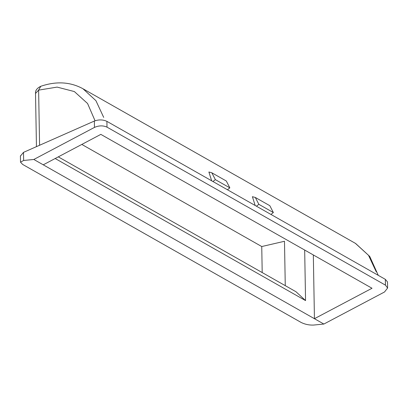 <?xml version="1.0" encoding="UTF-8"?>
<svg xmlns="http://www.w3.org/2000/svg" width="408" height="408" viewBox="0 0 408 408"><rect width="100%" height="100%" fill="white"/><g stroke="black" fill="none" stroke-linecap="round" stroke-linejoin="round"><path stroke-width="0.61" d="M33.823 159.467L94.467 127.408L94.355 121.049L23.496 152.373L23.639 160.471L33.823 159.467L43.248 164.817L100.832 134.375L372.025 288.262L314.44 318.699L313.329 254.954M295.968 291.725L305.556 300.589L304.674 250.043M94.355 121.049C98.792 119.457 102.974 119.559 106.906 121.355L107.003 127.138L385.448 285.141L387.6 288.033L384.509 291.99L323.865 324.049L43.248 164.817M387.478 281.913L385.346 279.353L385.448 285.141M323.865 324.049L313.686 325.054C309.218 325.247 305.026 324.375 301.094 322.432L22.649 164.434L20.512 162.149L23.639 160.471M211.66 180.8L208.886 171.998L211.818 172.783L226.323 181.014L229.847 187.859L215.347 179.632L211.818 172.783M255.168 205.484L252.394 196.681L255.326 197.472L258.851 204.316L273.355 212.548L269.831 205.703L255.326 197.472M95.049 120.768L87.572 103.504L74.358 91.56L57.11 87.103L38.617 90.122L35.522 93.447L36.45 146.651M20.42 156.091L23.496 152.373M107.003 127.138C103.076 125.383 98.899 125.47 94.467 127.408M106.906 121.355L385.346 279.353M39.586 145.381L38.617 90.122L40.805 86.277C36.965 88.159 35.205 90.556 35.522 93.452M81.809 144.432L261.747 246.539L262.201 272.564M261.747 246.539L284.488 241.271L285.263 285.651M256.448 206.213L258.851 204.316M270.953 214.445L273.355 212.548M227.445 189.756L229.847 187.859M212.945 181.529L215.347 179.632M355.603 243.459L368.495 255.281L376.278 271.876M305.556 300.589L55.172 158.513M82.962 88.755L95.921 100.669L103.703 117.412M378.272 275.344L369.73 256.423L355.378 243.336M387.6 288.099L387.498 282.183M58.293 156.861L295.958 291.72M82.748 88.633L355.388 243.341M20.4 155.82L20.512 162.154M82.778 88.648C70.227 81.85 56.238 81.059 40.805 86.277"/></g></svg>
